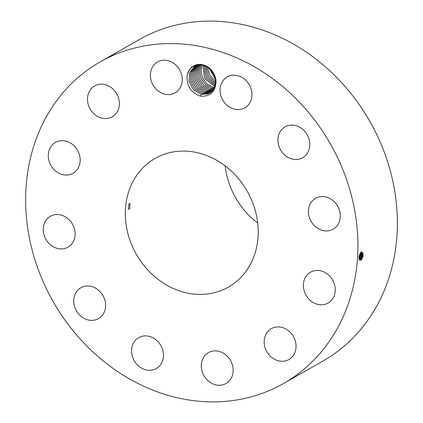 <?xml version="1.0" encoding="UTF-8"?>
<svg xmlns="http://www.w3.org/2000/svg" width="423" height="423" viewBox="0 0 423 423"><rect width="100%" height="100%" fill="white"/><g stroke="black" fill="none" stroke-linecap="round" stroke-linejoin="round"><path stroke-width="0.63" d="M342.926 169.787A185.1 159.487 -119.7 0 0 100.156 61.895A185.1 159.487 -119.7 0 0 40.619 275.685A185.1 159.487 -119.7 0 0 283.389 383.576A185.1 159.487 -119.7 0 0 342.926 169.787M283.389 383.576L322.844 361.105A185.1 159.487 -119.7 0 0 382.381 147.315A185.1 159.487 -119.7 0 0 139.611 39.424L100.156 61.895M209.686 93.123L207.809 93.98L201.221 94.292L200.402 96.132C209.898 96.798 215.101 92.214 216.005 82.385A16.164 13.927 -119.7 0 0 195.479 65.089A16.164 13.927 -119.7 0 0 187.098 76.172C188.034 70.662 190.9 67.024 195.685 65.258L202.717 64.968C210.739 67.659 215.058 73.174 215.672 81.512L209.893 75.299L207.704 67.104M200.402 96.132C191.096 92.759 186.659 86.107 187.098 76.172M223.846 384.491A17.771 15.313 -119.7 0 0 226.019 383.502A17.771 15.313 -119.7 0 0 231.175 361.713A17.771 15.313 -119.7 0 0 210.612 351.629A17.771 15.313 -119.7 0 0 208.433 352.623A17.771 15.313 -119.7 0 0 203.278 374.413A17.771 15.313 -119.7 0 0 223.846 384.491M131.31 243.918A74.041 63.794 -119.7 0 0 228.42 287.074A74.041 63.794 -119.7 0 0 252.235 201.56A74.041 63.794 -119.7 0 0 155.125 158.403A74.041 63.794 -119.7 0 0 131.31 243.918M267.125 332.404A17.771 15.313 -119.7 0 0 268.637 354.368A17.771 15.313 -119.7 0 0 288.904 359.534A17.771 15.313 -119.7 0 0 293.097 355.785A17.771 15.313 -119.7 0 0 291.584 333.826A17.771 15.313 -119.7 0 0 271.312 328.655A17.771 15.313 -119.7 0 0 267.125 332.404M303.45 283.796A17.771 15.313 -119.7 0 0 311.106 301.102A17.771 15.313 -119.7 0 0 328.116 303.053A17.771 15.313 -119.7 0 0 335.196 291.426A17.771 15.313 -119.7 0 0 327.539 274.12A17.771 15.313 -119.7 0 0 310.53 272.169A17.771 15.313 -119.7 0 0 303.45 283.796M309.848 218.828A17.771 15.313 -119.7 0 0 333.155 229.187A17.771 15.313 -119.7 0 0 338.871 208.661A17.771 15.313 -119.7 0 0 315.563 198.302A17.771 15.313 -119.7 0 0 309.848 218.828M284.61 154.903A17.771 15.313 -119.7 0 0 302.662 157.726A17.771 15.313 -119.7 0 0 303.127 129.671A17.771 15.313 -119.7 0 0 285.07 126.847A17.771 15.313 -119.7 0 0 284.61 154.903M234.495 109.155A17.771 15.313 -119.7 0 0 244.817 107.828A17.771 15.313 -119.7 0 0 251.495 90.39A17.771 15.313 -119.7 0 0 237.546 75.611A17.771 15.313 -119.7 0 0 227.225 76.944A17.771 15.313 -119.7 0 0 220.547 94.382A17.771 15.313 -119.7 0 0 234.495 109.155M172.933 93.843A17.771 15.313 -119.7 0 0 175.111 92.854A17.771 15.313 -119.7 0 0 180.267 71.064A17.771 15.313 -119.7 0 0 159.698 60.981A17.771 15.313 -119.7 0 0 157.52 61.97A17.771 15.313 -119.7 0 0 152.37 83.765A17.771 15.313 -119.7 0 0 172.933 93.843M116.42 113.068A17.771 15.313 -119.7 0 0 114.908 91.109A17.771 15.313 -119.7 0 0 94.641 85.938A17.771 15.313 -119.7 0 0 90.448 89.692A17.771 15.313 -119.7 0 0 91.96 111.651A17.771 15.313 -119.7 0 0 112.227 116.822A17.771 15.313 -119.7 0 0 116.42 113.068M80.095 161.676A17.771 15.313 -119.7 0 0 72.439 144.37A17.771 15.313 -119.7 0 0 55.429 142.424A17.771 15.313 -119.7 0 0 48.344 154.051A17.771 15.313 -119.7 0 0 56.005 171.357A17.771 15.313 -119.7 0 0 73.015 173.303A17.771 15.313 -119.7 0 0 80.095 161.676M73.697 226.649A17.771 15.313 -119.7 0 0 50.39 216.29A17.771 15.313 -119.7 0 0 44.674 236.811A17.771 15.313 -119.7 0 0 67.981 247.169A17.771 15.313 -119.7 0 0 73.697 226.649M98.934 290.569A17.771 15.313 -119.7 0 0 80.883 287.746A17.771 15.313 -119.7 0 0 80.418 315.807A17.771 15.313 -119.7 0 0 98.469 318.63A17.771 15.313 -119.7 0 0 98.934 290.569M149.049 336.317A17.771 15.313 -119.7 0 0 138.728 337.649A17.771 15.313 -119.7 0 0 132.05 355.087A17.771 15.313 -119.7 0 0 145.998 369.861A17.771 15.313 -119.7 0 0 156.32 368.528A17.771 15.313 -119.7 0 0 162.998 351.09A17.771 15.313 -119.7 0 0 149.049 336.317M362.791 257.226L359.032 258.892L359.444 255.027L363.056 252.959L362.733 257.205L363.082 255.756M359.005 258.665L360.063 260.404L362.733 257.205L363.045 254.836L362.553 257.274L361.438 259.701M216.005 82.385L215.661 82.268A15.424 13.293 -119.7 0 0 215.672 81.512L209.903 75.294L207.714 67.114M225.147 165.864A74.041 63.794 -119.7 0 0 230.63 187.341A74.041 63.794 -119.7 0 0 257.718 223.043M128.814 204.172L128.65 209.39L129.771 208.565L129.946 203.357L128.814 204.172M362.997 252.748L363.045 254.836L362.368 254.937L361.501 251.801L361.152 251.833M215.661 82.268L214.012 88.687L209.665 93.134L207.82 93.969L201.147 94.271L193.433 89.702L189.049 81.338L189.673 72.317L195.082 65.94L198.223 64.703M360.052 260.399L361.607 259.5L362.717 257.2L361.935 257.031L362.368 254.937M201.221 94.292L193.47 89.755L189.049 81.385L189.652 72.338L195.077 65.94M362.21 252.674L361.919 257.025L360.814 259.304L359.682 260.198L361.935 257.031L362.278 252.922L361.491 251.801M210.337 92.727L209.174 93.203L210.342 92.722M202.58 93.52L209.174 93.203L202.506 93.494L194.95 89.089L190.509 80.994L190.821 72.122L195.78 65.576L190.805 72.148L190.509 81.042L194.982 89.142L202.58 93.52L202.162 94.461M359.36 259.78L361.12 256.851L361.549 254.768L361.083 251.897L361.57 254.773L359.857 259.32M359.365 259.796L361.136 256.856L361.57 254.773L362.352 254.932M361.136 256.856L361.755 257.099L360.65 259.511M210.971 92.267L203.939 92.743L196.499 88.529L191.979 80.698L191.973 71.968L196.489 65.258L191.989 71.947L191.979 80.65L196.462 88.47L203.87 92.722L210.977 92.262M361.411 252.52L361.443 254.514L360.766 254.609L360.634 252.394L360.75 254.609L359.095 259.088L360.322 256.676L360.75 254.609M359.101 259.114L360.338 256.676L360.766 254.609M360.322 256.676L359.539 256.502L360.005 253.477M360.618 252.415L360.639 254.35L359.968 254.445M197.234 64.983L193.174 71.804L193.464 80.354L198.022 87.91L205.303 91.971L211.891 91.654L205.229 91.944L197.985 87.857L193.464 80.307L193.184 71.783L197.24 64.983M358.974 257.856L359.989 253.52M359.539 256.502L358.974 257.898M359.524 256.497L358.99 257.581M359.873 253.789L359.36 256.571L358.741 256.327M206.588 91.167L199.508 87.238L194.961 79.968L194.406 71.635L198.012 64.756L194.39 71.656L194.961 80.016L199.545 87.291L206.662 91.194L212.166 91.194L206.588 91.167M198.736 64.656L195.627 71.614L196.489 79.73L201.094 86.694L208.021 90.422L212.716 90.58L207.952 90.395L201.057 86.641L196.489 79.683L195.638 71.593L198.747 64.656M209.311 89.618L202.612 86.049L198.038 79.408L196.906 71.577L199.508 64.624L196.891 71.598L198.043 79.455L202.649 86.096L209.385 89.644L213.234 89.909L209.311 89.618M200.322 64.64L198.197 71.587L199.603 79.17L204.209 85.499L210.744 88.872L213.721 89.179L210.67 88.846L204.172 85.446L199.598 79.127L198.207 71.566L200.333 64.64M212.029 88.069L205.731 84.843L201.179 78.842L199.55 71.577L201.2 64.708L199.54 71.598L201.189 78.889L205.774 84.896L212.103 88.095L214.17 88.386L212.029 88.069M214.583 87.513L213.393 87.297L207.296 84.24L202.786 78.578L200.93 71.603L202.12 64.846L200.92 71.63L202.791 78.615L207.344 84.293L213.467 87.318L214.577 87.519M214.826 86.546L204.409 78.303L203.093 65.063L204.425 78.361L214.826 86.546L214.408 87.487M215.244 85.52L205.811 77.631L204.119 65.364L205.821 77.626L215.244 85.515M215.037 77.139L211.061 69.975M215.032 77.113L211.082 69.996M215.481 84.357L207.175 76.859L205.218 65.782M215.481 84.346L207.185 76.854L205.224 65.782M215.55 79.677L209.184 68.193M215.545 79.661L209.2 68.203M206.413 66.348L208.544 76.071L215.63 83.03L208.534 76.082L206.403 66.342M361.12 256.851L360.338 256.676M203.939 92.743L203.521 93.689M206.662 91.194L206.244 92.135M208.021 90.422L207.603 91.363M209.385 89.644L208.962 90.585M210.744 88.872L210.326 89.813M212.103 88.095L211.685 89.036M213.467 87.318L213.044 88.264"/></g></svg>
